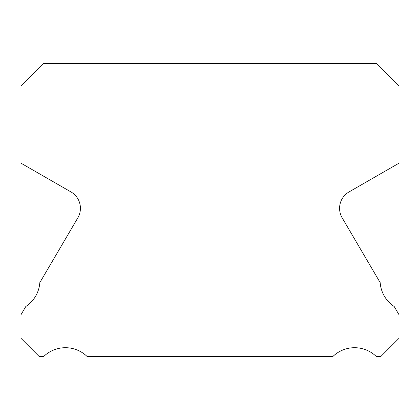 <?xml version="1.0" encoding="UTF-8"?>
<svg xmlns="http://www.w3.org/2000/svg" width="420" height="420" viewBox="0 0 420 420"><rect width="100%" height="100%" fill="white"/><g stroke="black" fill="none" stroke-linecap="round" stroke-linejoin="round"><path stroke-width="0.63" d="M342.179 217.865A18.9 18.9 0 0 1 349.031 191.929L399 163.186L399 85.827L376.698 63.525L43.302 63.525L21 85.827L21 163.186L70.97 191.929A18.9 18.9 0 0 1 77.821 217.865L39.821 282.629A31.185 31.185 0 0 1 25.814 306.5L21 314.706L21 338.331L39.144 356.475L43.733 356.475A31.185 31.185 0 0 1 87.098 356.475L332.903 356.475A31.185 31.185 0 0 1 376.268 356.475L380.856 356.475L399 338.331L399 314.706L394.186 306.5A31.185 31.185 0 0 1 380.179 282.629L342.179 217.865"/></g></svg>
